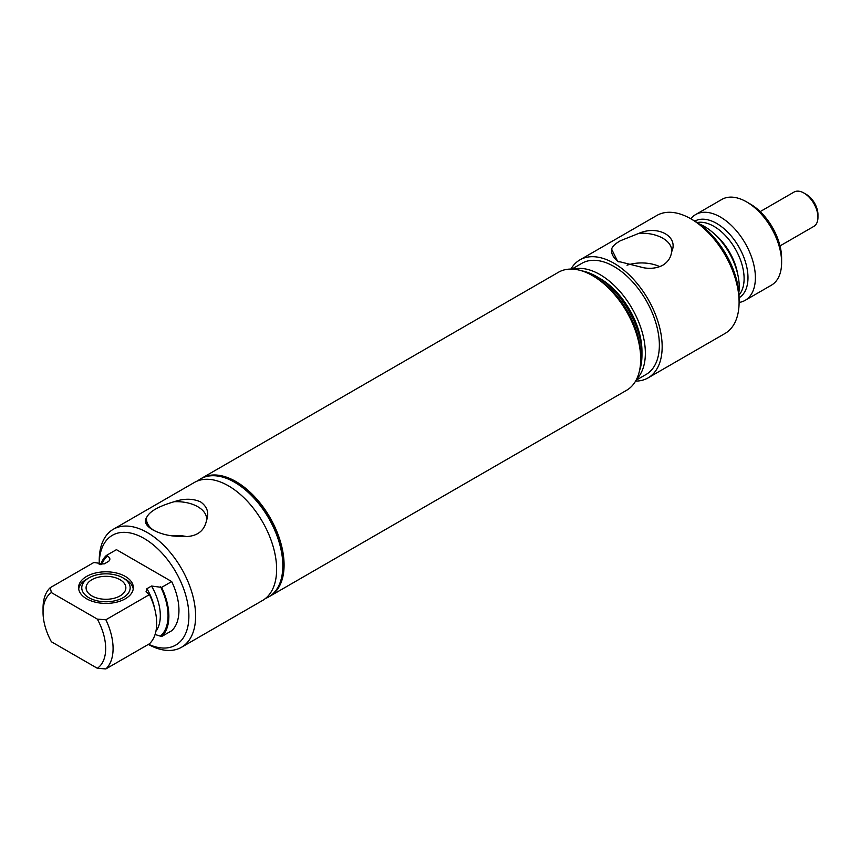 <?xml version="1.0" encoding="UTF-8"?>
<svg xmlns="http://www.w3.org/2000/svg" width="861" height="861" viewBox="0 0 861 861"><rect width="100%" height="100%" fill="white"/><g stroke="black" fill="none" stroke-linecap="round" stroke-linejoin="round"><path stroke-width="1.29" d="M780.012 245.912L813.849 226.378A19.814 11.441 -120 0 0 817.95 217.306A19.814 11.441 -120 0 0 803.948 193.047L803.948 193.047A19.814 11.441 -120 0 0 794.036 192.068L760.198 211.602M817.95 217.306L817.95 214.55A16.434 9.493 -120 0 0 806.327 194.425L803.948 193.047L806.327 194.425M201.646 478.264A68.148 39.348 60 0 1 201.829 478.156L558.445 272.27A68.148 39.348 60 0 1 592.519 275.649L595.317 277.264A64.177 37.055 60 0 1 640.702 355.873L640.702 359.102A68.148 39.348 60 0 1 626.582 390.302L269.977 596.189A68.148 39.348 60 0 1 269.794 596.296M596.587 276.532L599.977 278.49A59.387 34.289 60 0 1 641.962 351.223L641.962 355.141A64.177 37.055 -120 0 0 596.587 276.532A64.177 37.055 -120 0 0 581.81 270.86M636.72 378.948A64.177 37.055 -120 0 0 645.363 353.182A64.177 37.055 -120 0 0 620.598 292.213A64.177 37.055 -120 0 0 573.34 269.17M636.053 380.261L646.073 374.481A64.177 37.055 -120 0 0 659.365 345.1A64.177 37.055 -120 0 0 631.35 280.503A64.177 37.055 -120 0 0 581.885 263.305L571.876 269.095M570.908 269.084A68.148 39.348 60 0 1 579.905 259.882A68.148 39.348 60 0 1 632.426 278.135A68.148 39.348 60 0 1 662.163 346.714A68.148 39.348 60 0 1 648.053 377.904A68.148 39.348 60 0 1 635.579 381.1M690.909 218.845L694.267 220.782A63.391 36.603 -120 0 1 739.093 298.412L739.093 302.297A68.148 39.348 -120 0 0 690.909 218.845A68.148 39.348 -120 0 0 656.835 215.465L579.905 259.882M620.404 240.736C615.228 243.685 612.3 246.483 611.633 249.152L617.541 261.195L644.006 267.846C651.196 268.944 657.46 268.062 662.798 265.22C667.985 261.981 670.913 257.557 671.58 251.929C678.974 236.797 658.364 224.936 639.196 233.234L620.404 240.736M619.037 262.013A30.07 17.36 180 0 1 611.536 250.928A30.07 17.36 180 0 1 611.633 249.152M627.023 265.21A28.962 16.714 180 0 1 659.774 266.641M639.196 233.234A30.07 17.36 180 0 1 671.666 250.928A30.07 17.36 180 0 1 671.58 251.929M739.093 302.448A49.518 28.596 -120 0 0 745.131 300.36L771.359 285.217A49.518 28.596 -120 0 0 781.616 262.54L781.616 258.268A44.288 25.572 -120 0 0 750.297 204.035L746.595 201.894A49.518 28.596 -120 0 0 721.83 199.44L695.613 214.583A49.518 28.596 -120 0 0 690.78 218.769M781.616 262.54A49.518 28.596 -120 0 0 746.595 201.894M745.131 300.36A49.518 28.596 -120 0 0 755.388 277.683A49.518 28.596 -120 0 0 733.776 227.842A49.518 28.596 -120 0 0 695.613 214.583M738.835 292.697A49.325 28.478 -120 0 0 739.233 286.853A49.325 28.478 -120 0 0 699.089 223.86M648.053 377.904L724.984 333.498A68.148 39.348 -120 0 0 739.093 302.297M639.497 370.768A64.177 37.055 -120 0 0 641.962 355.141M133.24 588.999A27.38 15.81 0 0 0 125.319 579.216L123.08 577.925A24.205 13.98 0 0 0 88.844 577.925A24.205 13.98 0 0 0 88.844 597.685A24.205 13.98 0 0 0 123.08 597.685A24.205 13.98 0 0 0 123.08 577.925L125.319 579.216M88.844 577.925L86.606 579.216A27.38 15.81 0 0 0 78.695 588.999M91.901 595.92A19.889 11.484 0 0 0 113.577 598.406A19.889 11.484 0 0 0 125.857 587.805A19.889 11.484 0 0 0 120.023 579.679A19.889 11.484 0 0 0 98.358 577.193A19.889 11.484 0 0 0 86.078 587.805A19.889 11.484 0 0 0 91.901 595.92M265.468 598.46A68.148 39.348 -120 0 0 268.707 596.921L269.601 596.404A68.148 39.348 -120 0 0 280.051 541.795A68.148 39.348 -120 0 0 235.537 481.751A68.148 39.348 -120 0 0 201.463 478.372L200.57 478.888A68.148 39.348 -120 0 0 197.61 480.922M268.707 596.921A68.148 39.348 -120 0 0 279.158 542.312A68.148 39.348 -120 0 0 234.633 482.268A68.148 39.348 -120 0 0 200.57 478.888M148.34 644.415A68.148 39.348 -120 0 0 181.499 647.268L262.519 600.494A68.148 39.348 -120 0 0 272.959 545.885A68.148 39.348 -120 0 0 228.445 485.841A68.148 39.348 -120 0 0 194.371 482.461L113.351 529.246A68.148 39.348 -120 0 0 99.241 560.436L99.241 564.321A63.391 36.603 -120 0 0 99.241 564.568M206.532 520.421C209.288 512.952 207.318 506.785 200.624 501.898C192.821 498.411 183.996 498.358 174.159 501.726C158.338 506.365 149.147 511.671 146.585 517.644C143.83 521.551 145.8 525.565 152.494 529.687C160.297 533.928 169.122 536.145 178.97 536.338C194.78 537.985 203.971 532.679 206.532 520.421A30.07 17.36 0 0 0 206.629 519.409A30.07 17.36 0 0 0 190.216 503.556A30.07 17.36 0 0 0 174.159 501.726M181.499 647.268A68.148 39.348 -120 0 0 191.949 592.669A68.148 39.348 -120 0 0 147.425 532.615A68.148 39.348 -120 0 0 113.351 529.246M146.585 517.644A30.07 17.36 0 0 0 146.499 519.409A30.07 17.36 0 0 0 153.99 530.505M187.138 536.683A28.8 16.628 0 0 0 171.382 535.8M148.566 644.286A63.391 36.603 -120 0 0 188.828 613.441A63.391 36.603 -120 0 0 144.067 538.437A63.391 36.603 -120 0 0 99.241 564.321M97.325 619.113L105.871 619.769L149.459 594.607L146.026 591.798L146.94 588.687L151.536 586.029L161.61 587.385A49.325 28.478 -120 0 1 161.61 636.559L171.694 630.736A49.325 28.478 -120 0 0 171.694 581.562L116.439 549.662L106.355 555.485L107.388 556.077C110.165 557.702 110.606 559.446 108.701 561.297L104.106 563.955L93.849 562.502L50.261 587.665L51.402 592.594A44.288 25.572 -120 0 0 43.05 612.354A44.288 25.572 -120 0 0 51.402 641.768L97.325 668.276A44.288 25.572 -120 0 0 97.325 619.113L51.402 592.594M86.606 598.782A27.38 15.81 180 0 1 78.588 587.611A27.38 15.81 180 0 1 95.485 573.006A27.38 15.81 180 0 1 125.319 576.429A27.38 15.81 180 0 1 133.337 587.611A27.38 15.81 180 0 1 116.439 602.216A27.38 15.81 180 0 1 86.606 598.782M161.61 587.385L171.694 581.562M161.61 636.559L155.077 634.482M105.871 619.769A49.518 28.596 -120 0 1 105.871 668.932L149.459 643.77A49.518 28.596 -120 0 0 149.459 594.607M105.871 668.932L97.325 668.276M106.355 555.485A49.325 28.478 -120 0 0 100.726 564.676M50.261 587.665A49.518 28.596 -120 0 0 43.05 608.081L43.05 612.354M201.829 478.156A68.148 39.348 60 0 1 235.903 481.536A68.148 39.348 60 0 1 280.417 541.58A68.148 39.348 60 0 1 269.977 596.189M595.317 277.264L592.519 275.649A68.148 39.348 60 0 1 640.702 359.102M739.093 297.788A44.277 25.561 -120 0 0 747.983 277.683A44.277 25.561 -120 0 0 706.999 219.63A44.277 25.561 -120 0 0 694.816 221.105M739.007 295.043A42.673 24.635 -120 0 0 744.108 278.598A42.673 24.635 -120 0 0 704.61 222.665A42.673 24.635 -120 0 0 697.141 222.547M737.748 274.368A42.673 24.635 -120 0 0 714.426 233.966M160.576 635.956A48.173 27.81 -120 0 0 160.576 586.782M155.916 631.264A42.706 24.657 -120 0 0 151.536 586.029M154.765 609.093A42.706 24.657 -120 0 0 146.94 588.687M107.388 556.077A48.173 27.81 -120 0 0 101.77 564.622M146.704 524.833L146.499 519.409"/></g></svg>
